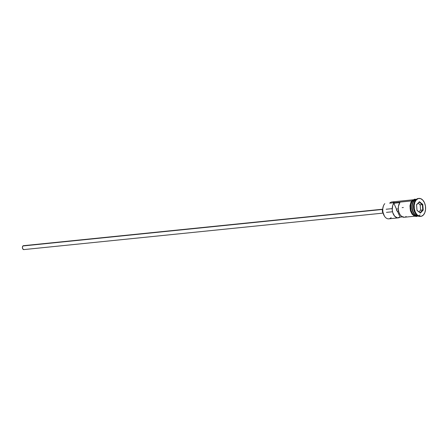 <?xml version="1.0" encoding="UTF-8"?>
<svg xmlns="http://www.w3.org/2000/svg" width="448" height="448" viewBox="0 0 448 448"><rect width="100%" height="100%" fill="white"/><g stroke="black" fill="none" stroke-linecap="round" stroke-linejoin="round"><path stroke-width="0.67" d="M391.126 217.633A8.243 5.186 -95.8 0 1 384.278 215.874A8.243 5.186 -95.8 0 1 383.303 206.254A8.243 5.186 -95.8 0 1 384.81 203.644A8.243 5.186 84.2 0 0 383.163 213.13A8.243 5.186 84.2 0 0 388.802 218.837L398.266 217.874A8.243 5.186 -95.8 0 1 392.756 212.615A8.243 5.186 -95.8 0 1 393.82 203.224L399.89 202.608A8.243 5.186 84.2 0 0 398.821 211.999A8.243 5.186 84.2 0 0 404.337 217.258L414.585 216.222M383.27 206.349A7.924 4.99 84.2 0 0 383.236 206.444A7.924 4.99 84.2 0 0 384.177 215.701A7.924 4.99 84.2 0 0 384.227 215.785M398.558 210.958L397.113 211.103L398.558 210.958M382.682 209.205L23.442 245.689A1.96 1.232 84.2 0 0 22.893 245.974L382.575 209.446L22.893 245.974A1.96 1.232 84.2 0 0 22.501 248.231A1.96 1.232 84.2 0 0 23.839 249.592L383.079 213.108M382.721 209.126A2.75 1.73 84.2 0 0 383.135 213.175M414.512 200.446A8.086 5.085 84.2 0 0 414.12 200.81L412.726 200.81A8.243 5.186 84.2 0 0 411.079 210.297A8.243 5.186 84.2 0 0 416.713 216.003L417.928 215.88M420.493 216.395A9.027 5.678 -95.8 0 1 415.24 213.192A9.027 5.678 -95.8 0 1 414.17 202.653A9.027 5.678 -95.8 0 1 415.822 199.802A9.027 5.678 84.2 0 0 414.019 210.19A9.027 5.678 84.2 0 0 420.19 216.44A9.027 5.678 84.2 0 0 420.493 216.395M414.17 202.653L414.008 203.134A8.243 5.186 84.2 0 0 414.982 212.755L415.24 213.192M412.916 199.825L391.989 201.947A8.243 5.186 84.2 0 0 389.665 203.151L411.751 200.911L389.665 203.151A8.243 5.186 -95.8 0 1 394.509 202.664M404.387 217.252L401.582 216.378L399.98 214.57L398.838 212.038L398.306 209.115L398.451 206.186L399.89 202.608L393.82 203.224L396.48 209.104L393.82 203.224L392.711 205.458L392.235 209.731L392.767 212.654L394.666 216.199L397.37 217.846L400.098 217.118L397.438 211.238L400.098 217.118L402.394 216.882L400.098 217.118A8.243 5.186 -95.8 0 1 398.266 217.874M417.805 215.891A8.243 5.186 -95.8 0 1 412.266 210.078A8.243 5.186 -95.8 0 1 413.935 200.687A8.243 5.186 -95.8 0 1 416.142 199.5M413.745 212.834A8.086 5.085 -95.8 0 1 412.776 203.308M416.265 199.483L415.05 199.606A8.243 5.186 84.2 0 0 412.726 200.81L414.12 200.81A8.086 5.085 84.2 0 0 412.199 208.561A8.086 5.085 84.2 0 0 416.024 215.292M415.201 200.558L414.299 200.654A8.243 5.186 84.2 0 0 412.552 209.714A8.243 5.186 84.2 0 0 417.738 215.852A8.243 5.186 84.2 0 1 412.546 209.703A8.243 5.186 84.2 0 1 414.299 200.654L415.201 200.558M415.111 212.968A8.243 5.186 -95.8 0 1 414.086 202.905M416.427 199.741L415.822 199.802L416.427 199.741L414.943 202.126L414.215 205.318L414.35 208.83L415.324 212.122L416.993 214.693L419.104 216.154L421.333 216.283L423.343 215.057A9.027 5.678 -95.8 0 1 420.801 216.378A9.027 5.678 -95.8 0 1 414.624 210.129A9.027 5.678 -95.8 0 1 416.427 199.741A9.027 5.678 -95.8 0 1 418.975 198.419A9.027 5.678 -95.8 0 1 425.146 204.669A9.027 5.678 -95.8 0 1 423.343 215.057L424.827 212.666L425.555 209.474L425.426 205.968L424.446 202.675L422.778 200.105L420.666 198.643L418.438 198.514L416.427 199.741M417.934 215.718A8.322 5.236 -95.8 0 1 411.314 211.243A8.322 5.236 -95.8 0 1 412.692 200.743L412.104 200.508L412.692 200.743L414.546 199.618L415.761 199.534M397.438 211.238L398.591 211.12L397.438 211.238A1.568 0.986 -95.8 0 1 396.48 209.104L396.642 210.498L397.438 211.238M411.326 201.79L412.087 200.805L410.883 202.317L409.959 205.878L410.463 210.868L412.042 214.122L414.506 216.188L416.522 216.496L418.001 215.998M422.772 204.411L423.226 210.101L420.336 213.086L416.998 210.386L416.55 204.697L419.434 201.706L422.772 204.411L419.434 201.706L416.55 204.697L416.998 210.386L420.336 213.086L416.993 210.258L420.336 213.086L423.226 210.101L422.772 204.411L420.162 204.848L418.141 203.213L420.162 204.848L422.346 204.624L422.766 209.955L420.582 210.174L420.162 204.848L420.582 210.174L422.766 209.955L420.067 212.75L422.766 209.955L423.226 210.101L422.766 209.955L422.346 204.624L422.772 204.411M418.975 198.419L418.365 198.481A9.027 5.678 84.2 0 0 415.822 199.802A9.027 5.678 -95.8 0 1 418.673 198.464M416.08 199.55A8.243 5.186 84.2 0 0 414.299 200.654M417.43 215.93L416.198 216.093L414.154 215.348L412.378 213.45L411.135 210.694L410.654 205.89L411.326 202.95L412.692 200.743M415.57 199.595L413.599 200.105L411.97 201.785L410.945 204.383L410.665 207.502L411.18 210.666L412.412 213.399L414.17 215.275L416.192 216.014L417.206 215.914M410.721 203.011L410.049 205.951L410.172 209.188M410.53 210.756L411.774 213.511M412.608 214.586L413.549 215.41L415.587 216.154M384.39 216.042L382.861 211.921L382.743 208.841L383.387 206.035M414.12 200.81A8.086 5.085 84.2 0 0 414.887 214.463M420.039 214.883A8.243 5.186 -95.8 0 1 412.854 211.814A8.243 5.186 -95.8 0 1 413.935 200.687M405.306 217.011L406.162 216.502M398.294 208.919L396.48 209.104L398.294 208.919M383.202 213.254L382.346 210.935L382.782 209.026M23.957 249.57L22.814 248.97L22.4 247.57L22.714 246.204L23.811 245.734M416.562 204.848L419.222 202.093L422.346 204.624L419.222 202.093L419.434 201.706L416.562 204.848M418.958 211.854L420.582 210.174L418.958 211.854M403.34 207.502L402.153 207.62M392.213 208.628L386.154 209.244M420.801 216.378L420.19 216.44M416.31 199.354L414.624 199.175L412.11 200.502M392.526 211.753L386.473 212.369"/></g></svg>
